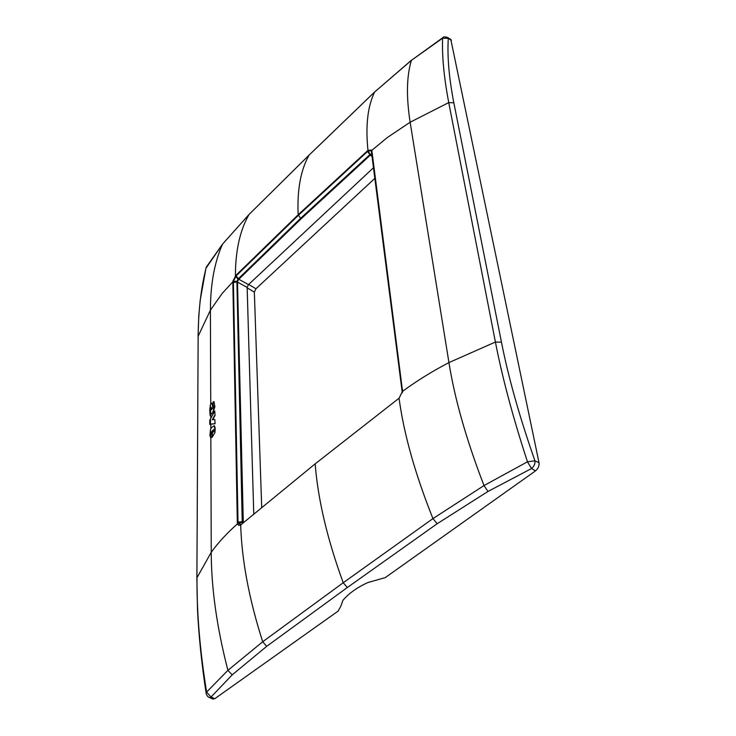 <?xml version="1.0" encoding="UTF-8"?>
<svg xmlns="http://www.w3.org/2000/svg" width="736" height="736" viewBox="0 0 736 736"><rect width="100%" height="100%" fill="white"/><g stroke="black" fill="none" stroke-linecap="round" stroke-linejoin="round"><path stroke-width="1.1" d="M411.479 60.159L374.624 92.018L411.387 60.37L442.603 38.189C441.94 56.138 443.992 77.602 448.739 102.589L495.411 342.038C502.311 377.614 512.992 417.533 527.464 461.803L531.558 468.519L487.996 491.446L437.193 523.71L347.309 587.53L266.671 646.355L232.19 674.866L211.03 697.038L206.614 692.088L227.912 670.33C216.853 627.532 211.306 588.174 211.25 552.276L196.99 577.705C196.742 612.748 199.953 650.882 206.614 692.088L206.172 693.597C206.926 695.805 208.012 697.112 209.429 697.526L211.03 697.038L214.838 698.676L338.091 611.119L340.814 606.271L342.875 600.392C348.818 593.382 357.153 587.429 367.871 582.544L385.259 577.613L535.495 470.874C538.191 468.62 539.368 465.925 539.037 462.778L450.809 39.477M214.838 698.676L212.557 698.915M535.495 470.874L531.558 468.519C534.124 466.366 535.256 463.79 534.943 460.791L527.464 461.803L483.994 485.567L432.943 518.595L343.224 582.746L347.309 587.53M209.76 424.35L210.496 424.221L210.478 418.885L209.751 420.32L209.76 424.35L215.096 423.734L214.802 419.502L215.096 423.734M214.866 406.769L213.955 401.534L214.866 406.769L213.017 412.491L210.432 414.957M210.726 414.561L210.432 404.552L209.732 410.292L210.128 415.619M206.108 693.156C201.618 663.522 198.748 635.637 197.496 609.5L196.889 578.726L198.15 336.223C198.361 310.399 201.075 287.353 206.31 267.085L222.603 244.048L205.914 268.336L200.183 300.444L198.775 315.716L198.067 336.536M213.155 699.172L208.904 697.296M453.845 102.828L448.739 102.589L410.136 122.231L448.942 362.59L495.411 342.038L501.464 342.212L453.845 102.828C449.024 78.007 447.166 56.506 448.288 38.309L451.435 40.36M501.464 342.212C508.447 377.605 519.607 417.128 534.934 460.791L539.037 462.778M447.718 37.49L448.298 38.309M374.652 91.963L309.451 154.744L249.366 214.139L222.603 244.048C214.553 261.915 210.487 283.958 210.404 310.178L222.162 293.462L233.395 281.226L236.155 275.871L238.777 279.248L248.474 284.62L247.149 287.436L253.764 514.059M232.19 674.866L227.912 670.33L262.706 641.755L343.224 582.746C327.327 539.276 317.97 499.643 315.155 463.855L240.672 524.97C241.794 560.492 249.136 599.417 262.706 641.755L266.671 646.355M451.058 39.643L447.939 37.637C445.059 36.662 443.385 36.644 442.943 37.573L442.603 38.189L448.288 38.309M237.544 281.538L238.556 279.496L238.013 279.073L236.891 281.354L237.489 282.09L247.149 287.436M248.474 284.62L373.474 167.744M370.567 154.956L370.088 154.404L371.643 154.247L371.358 150.76L371.809 154.698L371.643 154.247L370.291 155.186L372.02 156.382M237.489 282.09L236.826 281.971L237.489 282.09L243.312 522.827M442.741 37.72L411.387 60.37C406.612 76.13 406.189 96.756 410.136 122.231L387.228 137.595L371.358 150.76L368.184 150.963L370.088 154.404L300.564 218.362L298.163 214.765C297.05 189.851 300.702 169.952 309.111 155.084L374.624 92.018C367.65 106.315 365.433 125.764 367.972 150.374L298.163 214.765L235.943 275.338L232.824 281.281L237.314 522.394L237.489 523.82L238.17 523.397L238.013 522.118L237.314 522.394M232.824 281.281L236.891 281.354L242.227 522.339L238.188 523.462L240.966 524.428L240.019 525.292L238.455 525.246L237.489 523.82C227.065 533.03 218.316 542.515 211.25 552.276L210.846 437.699L212.088 437.386L211.793 433.366L211.812 437.258L211.002 437.773M399.114 398.158L315.155 463.855M399.124 398.158L402.233 391.764L402.261 392.84M371.386 150.806L371.625 150.126L371.928 151.11L402.564 391.359C416.558 381.018 432.014 371.432 448.942 362.59C454.719 398.93 466.403 439.926 483.994 485.567L487.996 491.446M215.041 415.398L214.746 411.019L215.041 415.398L212.667 419.722M214.986 432.492L212.428 436.761L214.986 432.492L215.17 427.993L214.378 425.785M210.974 433.982L210.993 432.869L212.4 431.057M213.164 408.268L211.83 403.098M213.679 405.821L213.09 405.904L213.063 402.022L213.955 401.534M211.664 407.624L210.698 408.71L211.195 409.713L212.244 408.94L211.517 407.496L211.011 407.891M210.726 409.612L211.278 408.029M214.148 429.594L212.998 430.192L213.008 432.17L213.955 431.121L213.744 429.539M213.284 431.995L213.274 430.321L214.02 429.677M242.116 521.677L238.013 522.118L233.395 281.226M236.826 281.971L232.714 282.633M237.507 523.894L238.17 523.397M371.928 151.11L402.242 391.681M235.354 275.991L238.013 279.073L300.564 218.362L301.07 218.84L370.291 155.186L367.531 151.487L368.018 150.328L368.138 150.99M210.993 414.285L210.165 414.819M213.017 412.491L210.726 414.156M214.59 406.631L212.75 412.362M213.596 405.72L213.09 405.904M212.465 403.99L213.035 408.287L213.541 405.692M212.198 403.852L211.747 403.052L210.432 404.552M214.802 419.502L212.299 419.759L214.774 415.27M210.478 418.885L214.746 411.019M210.496 424.221L214.82 423.605M215.197 429.815L214.71 432.363M214.921 429.677L214.204 425.693L211.572 427.588L210.514 429.52L209.889 435.51L210.735 437.644M210.818 434.001L211.793 433.366M210.625 433.513L212.4 430.707L212.428 436.761M261.703 507.444L254.352 292.128L255.935 288.788L374.836 178.36M210.818 428.766L210.8 424.35M210.781 418.306L210.772 414.515M210.735 403.908L210.404 310.178L198.15 336.223L196.898 578.008M309.111 155.084L248.989 214.526C239.964 230.331 235.437 250.801 235.4 275.945L235.667 276.414M249.007 214.489L222.603 244.048M437.193 523.71L432.943 518.595C415.196 474.214 403.898 434.093 399.059 398.222M242.889 521.769L244.012 522.238M238.556 279.496L301.07 218.84M402.224 390.163L402.39 391.46M402.399 391.552L402.463 392.012M243.165 522.946L242.227 522.339L242.99 522.367M371.818 154.79L402.279 392.794M371.588 150.08L368.018 150.328M242.714 523.333L240.617 524.998M367.292 150.926L367.531 151.487L298.384 215.317L236.155 275.871L235.943 275.338M402.555 389.648L402.224 390.236M210.542 437.524L210.514 429.52M255.935 288.788L248.667 284.446M254.352 292.128L247.158 287.85"/></g></svg>
